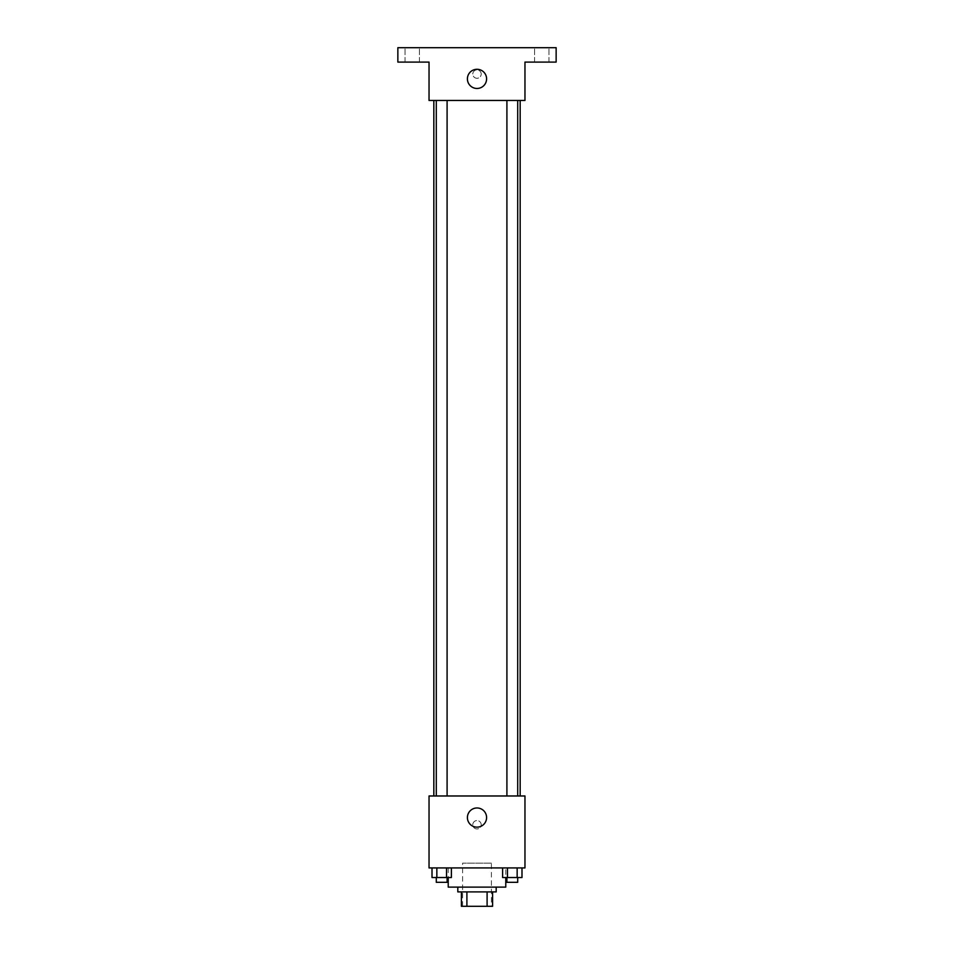<?xml version="1.0" encoding="UTF-8"?>
<svg xmlns="http://www.w3.org/2000/svg" width="954" height="954" viewBox="0 0 954 954"><rect width="100%" height="100%" fill="white"/><g stroke="black" fill="none" stroke-linecap="round" stroke-linejoin="round"><path stroke-width="0.72" stroke-dasharray="4.77 3.58" d="M491.393 863.131L462.607 863.131L491.393 863.131L491.393 906.3L462.607 906.3L491.393 906.3M466.9 906.3L461.414 906.3L461.414 891.907L466.9 891.907L466.9 906.3L492.586 906.3M487.1 891.907L466.9 891.907L487.1 891.907L487.1 906.3M466.9 891.907L461.414 891.907M457.813 891.907L496.187 891.907M477 887.113L457.813 887.113L477 887.113M505.775 887.113L448.225 887.113M505.775 867.925L448.225 867.925L505.775 867.925L505.775 877.525M432.007 867.925L432.007 877.525L436.849 877.525L432.007 877.525L436.849 877.525L436.849 867.925L446.544 867.925L432.007 867.925L451.385 867.925L436.849 867.925L436.849 877.525L451.385 877.525L446.544 877.525L451.385 877.525L451.385 867.925L446.544 867.925L451.385 867.925L446.544 867.925L446.544 877.525L436.849 877.525L446.544 877.525L446.544 867.925L451.385 867.925L436.849 867.925L451.385 867.925M429.038 867.925L524.962 867.925L524.962 795.982L429.038 795.982L429.038 867.925M502.615 867.925L502.615 877.525L507.456 877.525L502.615 877.525L507.456 877.525L507.456 867.925L517.151 867.925L502.615 867.925L521.993 867.925L507.456 867.925L507.456 877.525L521.993 877.525L517.151 877.525L521.993 877.525L521.993 867.925L517.151 867.925L521.993 867.925L517.151 867.925L517.151 877.525L507.456 877.525L517.151 877.525L517.151 867.925L521.993 867.925L507.456 867.925L521.993 867.925M481.198 824.757A4.198 4.198 0 0 0 474.901 821.12A4.198 4.198 0 0 0 474.901 828.394A4.198 4.198 0 0 0 481.198 824.757A4.198 4.198 0 0 0 474.901 821.12A4.198 4.198 0 0 0 474.901 828.394A4.198 4.198 0 0 0 481.198 824.757M520.168 795.982L433.831 795.982L520.168 795.982M447.092 795.982L436.3 795.982L447.092 795.982L436.3 795.982L447.092 795.982L447.092 100.468L436.3 100.468L447.092 100.468M517.7 795.982L506.908 795.982L517.7 795.982L506.908 795.982L517.7 795.982L517.7 100.468L506.908 100.468L517.7 100.468M429.038 828.954L429.038 820.559L429.038 828.954M524.962 820.559L524.962 828.954L524.962 820.559M486.588 817.566A9.588 9.588 0 0 1 472.206 825.866A9.588 9.588 0 0 1 472.206 809.254A9.588 9.588 0 0 1 486.588 817.566M520.168 100.468L433.831 100.468L520.168 100.468M429.038 100.468L524.962 100.468L524.962 62.093L556.146 62.093L556.146 47.7L397.854 47.7L397.854 62.093L429.038 62.093L429.038 100.468M481.198 74.078A4.198 4.198 0 0 0 474.901 70.441A4.198 4.198 0 0 0 474.901 77.715A4.198 4.198 0 0 0 481.198 74.078A4.198 4.198 0 0 0 474.901 70.441A4.198 4.198 0 0 0 474.901 77.715A4.198 4.198 0 0 0 481.198 74.078M429.038 78.276L429.038 69.88L429.038 78.276M524.962 69.88L524.962 78.276L524.962 69.88M486.588 78.884A9.588 9.588 0 0 1 472.206 87.184A9.588 9.588 0 0 1 472.206 70.572A9.588 9.588 0 0 1 486.588 78.884M412.247 62.093L405.045 62.093L412.247 62.093M541.753 62.093L548.955 62.093L541.753 62.093M412.247 47.7L405.045 47.7L412.247 47.7M541.753 47.7L548.955 47.7L541.753 47.7M517.7 877.525L506.908 877.525L517.7 877.525L506.908 877.525L517.7 877.525L517.7 882.319L506.908 882.319L517.7 882.319L506.908 882.319L506.908 877.525M447.092 877.525L436.3 877.525L447.092 877.525L436.3 877.525L447.092 877.525L447.092 882.319L436.3 882.319L447.092 882.319L436.3 882.319L436.3 877.525M517.151 867.925L517.151 877.525M507.456 867.925L507.456 877.525M446.544 867.925L446.544 877.525M436.849 867.925L436.849 877.525M462.607 906.3L462.607 863.131M448.225 867.925L448.225 877.525M436.3 100.468L436.3 795.982M506.908 100.468L506.908 795.982M419.438 62.093L419.438 47.7L419.438 62.093M405.045 62.093L405.045 47.7L405.045 62.093M548.955 62.093L548.955 47.7L548.955 62.093M534.562 62.093L534.562 47.7L534.562 62.093"/><path stroke-width="1.43" d="M487.1 891.907L487.1 906.3L461.414 906.3L461.414 891.907M487.1 906.3L492.586 906.3L492.586 891.907L492.586 906.3M496.187 887.113L496.187 891.907L457.813 891.907L457.813 887.113M466.9 891.907L466.9 906.3M448.225 877.525L448.225 887.113L505.775 887.113L505.775 877.525M524.962 867.925L429.038 867.925L429.038 795.982L524.962 795.982L524.962 867.925M486.588 817.566A9.588 9.588 0 0 1 472.206 825.866A9.588 9.588 0 0 1 472.206 809.254A9.588 9.588 0 0 1 486.588 817.566M520.168 100.468L520.168 795.982M506.908 795.982L506.908 100.468M447.092 100.468L447.092 795.982M524.962 100.468L429.038 100.468L429.038 62.093L397.854 62.093L397.854 47.7L556.146 47.7L556.146 62.093L524.962 62.093L524.962 100.468M486.588 78.884A9.588 9.588 0 0 1 472.206 87.184A9.588 9.588 0 0 1 472.206 70.572A9.588 9.588 0 0 1 486.588 78.884M521.993 867.925L521.993 877.525L502.615 877.525L502.615 867.925M517.151 867.925L517.151 877.525M507.456 867.925L507.456 877.525M517.7 877.525L517.7 882.319L506.908 882.319L506.908 877.525M451.385 867.925L451.385 877.525L432.007 877.525L432.007 867.925M446.544 867.925L446.544 877.525M436.849 867.925L436.849 877.525M447.092 877.525L447.092 882.319L436.3 882.319L436.3 877.525M433.831 100.468L433.831 795.982M517.7 795.982L517.7 100.468M436.3 100.468L436.3 795.982"/></g></svg>

